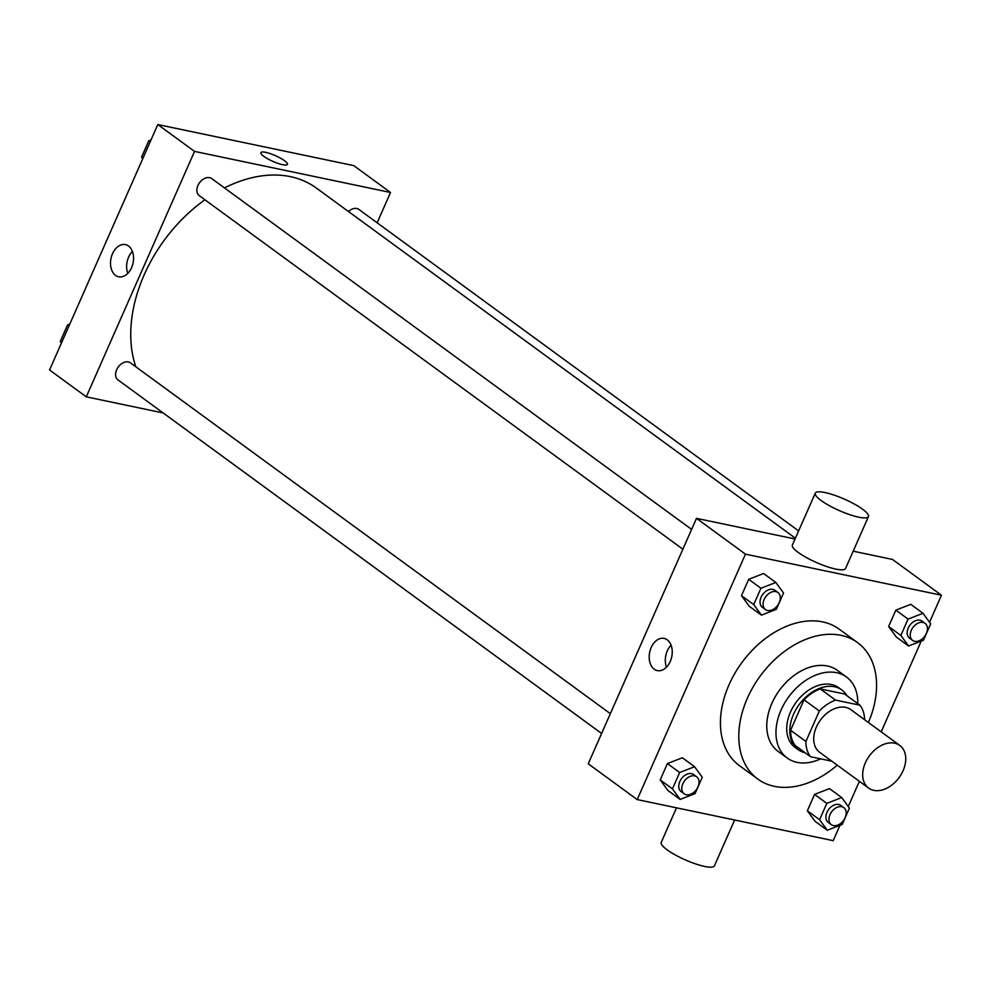 <?xml version="1.0" encoding="UTF-8"?>
<svg xmlns="http://www.w3.org/2000/svg" width="991" height="991" viewBox="0 0 991 991"><rect width="100%" height="100%" fill="white"/><g stroke="black" fill="none" stroke-linecap="round" stroke-linejoin="round"><path stroke-width="1.49" d="M894.625 743.176A26.41 18.395 -53.8 0 1 899.803 745.443A26.41 18.395 -53.8 0 1 899.06 777.625A26.41 18.395 -53.8 0 1 868.624 788.093A26.41 18.395 -53.8 0 1 867.162 759.279A26.41 18.395 -53.8 0 1 894.625 743.176M868.624 788.093L819.656 752.293A26.41 18.395 -53.8 0 1 818.194 723.48A26.41 18.395 -53.8 0 1 845.645 707.376A26.41 18.395 -53.8 0 1 850.823 709.643L899.803 745.443M810.588 756.74L795.29 745.554A35.986 25.06 -53.8 0 1 790.607 730.268L804.035 699.819L819.334 711.005L805.906 741.454A35.986 25.06 -53.8 0 0 810.588 756.74L831.821 761.187M804.035 699.819A35.986 25.06 -53.8 0 1 820.275 688.918L844.58 694.01L859.891 705.196A35.986 25.06 -53.8 0 1 864.573 719.689M859.891 705.196L835.574 700.104A35.986 25.06 -53.8 0 0 819.334 711.005M820.275 688.918L835.574 700.104M846.896 695.707A36.977 25.754 126.2 0 0 841.755 689.934A36.977 25.754 126.2 0 0 799.142 704.589A36.977 25.754 126.2 0 0 798.114 749.63A36.977 25.754 126.2 0 0 805.175 752.776M798.114 749.63L795.055 747.4A36.977 25.754 -53.8 0 1 793.011 707.054A36.977 25.754 -53.8 0 1 831.449 684.508A36.977 25.754 -53.8 0 1 838.696 687.692L841.755 689.934M790.607 730.268L805.906 741.454M857.76 703.647A50.182 34.945 126.2 0 0 846.487 677.026A50.182 34.945 126.2 0 0 788.663 696.921A50.182 34.945 126.2 0 0 787.263 758.053A50.182 34.945 126.2 0 0 820.647 758.846M846.487 677.026L837.308 670.312A50.182 34.945 126.2 0 0 779.483 690.207A50.182 34.945 126.2 0 0 778.071 751.351L787.263 758.053M868.413 722.501A84.52 58.865 126.2 0 0 857.574 642.602A84.52 58.865 126.2 0 0 760.171 676.097A84.52 58.865 126.2 0 0 757.805 779.062A84.52 58.865 126.2 0 0 837.246 765.151M757.805 779.062L739.447 765.647A84.52 58.865 -53.8 0 1 734.789 673.446A84.52 58.865 -53.8 0 1 822.641 621.89A84.52 58.865 -53.8 0 1 839.216 629.174L857.574 642.602M841.718 797.557L829.479 788.601L814.565 794.41L807.355 810.762L815.06 821.304L827.299 830.26L842.214 824.45L849.423 808.099L841.718 797.557L826.804 803.367L819.594 819.718L827.299 830.26M694.58 766.724L682.328 757.768L667.414 763.578L660.204 779.929L667.909 790.471L680.148 799.415L695.063 793.618L702.272 777.266L694.58 766.724L679.665 772.522L672.455 788.873L680.148 799.415M929.533 622.249L941.45 595.232L745.455 554.155L637.213 799.588L833.196 840.665L839.959 825.33M848.259 806.513L859.37 781.329M881.197 731.841L921.234 641.066M922.993 613.293L910.754 604.337L895.839 610.146L888.63 626.498L896.322 637.04L908.574 645.996L923.476 640.186L930.698 623.835L922.993 613.293L908.078 619.102L900.869 635.454L908.574 645.996M775.842 582.46L763.603 573.504L748.688 579.314L741.479 595.665L749.184 606.207L761.422 615.151L776.337 609.354L783.547 593.002L775.842 582.46L760.927 588.258L753.717 604.609L761.422 615.151M853.189 551.194L892.482 559.432L941.45 595.232M795.055 539.005L696.487 518.355L588.233 763.788L637.213 799.588M696.487 518.355L745.455 554.155M667.203 639.802A16.451 11.26 101.8 0 1 671.118 659.188A16.451 11.26 101.8 0 1 657.355 670.597A16.451 11.26 101.8 0 1 649.7 652.189A16.451 11.26 101.8 0 1 664.094 638.402A16.451 11.26 101.8 0 1 667.203 639.802M868.45 516.596L845.546 568.512A29.061 6.268 -156.2 0 1 816.435 562.516A29.061 6.268 -156.2 0 1 792.379 545.062L815.283 493.146A29.061 6.268 -156.2 0 1 825.032 492.564A29.061 6.268 -156.2 0 1 854.477 504.122A29.061 6.268 -156.2 0 1 868.45 516.596A29.061 6.268 -156.2 0 1 839.34 510.6A29.061 6.268 -156.2 0 1 815.283 493.146M676.494 807.826L661.232 842.412A29.061 6.268 23.8 0 0 675.205 854.899A29.061 6.268 23.8 0 0 704.651 866.444A29.061 6.268 23.8 0 0 714.4 865.861L734.628 820.003M666.472 667.178A16.451 11.26 101.8 0 1 671.08 645.191M224.474 187.918A132.063 91.965 -53.8 0 1 290.437 176.658A132.063 91.965 -53.8 0 1 316.34 188.042L795.389 538.237M135.829 366.794A132.063 91.965 -53.8 0 1 204.914 199.786M691.607 529.405L211.702 178.578A10.567 7.358 126.2 0 0 199.525 182.765A10.567 7.358 126.2 0 0 199.228 195.636L682.873 549.2M348.485 211.541A10.567 7.358 -53.8 0 1 356.772 208.506A10.567 7.358 -53.8 0 1 358.841 209.411L798.622 530.916M601.611 733.464L117.954 379.9A10.567 7.358 -53.8 0 1 117.372 368.379A10.567 7.358 -53.8 0 1 128.359 361.926A10.567 7.358 -53.8 0 1 130.428 362.842L610.345 713.669M377.15 222.789L390.516 192.477L194.533 151.4L86.279 396.834L163.168 412.95M86.279 396.834L49.55 369.99L157.804 124.556L353.787 165.621L390.516 192.477M157.804 124.556L194.533 151.4M128.52 246.003A16.451 11.26 101.8 0 1 132.435 265.39A16.451 11.26 101.8 0 1 118.66 276.786A16.451 11.26 101.8 0 1 111.017 258.378A16.451 11.26 101.8 0 1 125.411 244.591A16.451 11.26 101.8 0 1 128.52 246.003M265.749 152.366A14.531 3.134 -156.2 0 1 280.465 158.139A14.531 3.134 -156.2 0 1 287.452 164.37A14.531 3.134 -156.2 0 1 272.897 161.384A14.531 3.134 -156.2 0 1 260.868 152.651A14.531 3.134 -156.2 0 1 265.749 152.366M260.868 152.651A14.531 3.134 -156.2 0 1 265.737 152.366A14.531 3.134 -156.2 0 1 280.465 158.139A14.531 3.134 -156.2 0 1 287.452 164.382M127.789 273.38A16.451 11.26 101.8 0 1 132.398 251.392M151.041 139.88L148.786 140.759L141.577 157.111L142.741 158.696M148.786 140.759L150.198 141.787M141.577 157.111L142.989 158.139M69.766 324.144L67.524 325.023L60.302 341.375L61.467 342.96M67.524 325.023L68.924 326.051M60.302 341.375L61.715 342.403M765.461 609.576L762.401 607.334A10.567 7.358 -53.8 0 1 761.819 595.814A10.567 7.358 -53.8 0 1 772.794 589.372A10.567 7.358 -53.8 0 1 774.875 590.277L777.935 592.519A10.567 7.358 -53.8 0 1 777.638 605.39A10.567 7.358 -53.8 0 1 765.461 609.576A10.567 7.358 -53.8 0 1 764.879 598.044A10.567 7.358 -53.8 0 1 775.854 591.602A10.567 7.358 -53.8 0 1 777.935 592.519M763.603 573.504L748.688 579.314L760.927 588.258M748.688 579.314L741.479 595.665L753.717 604.609M741.479 595.665L749.184 606.207M684.186 793.841L681.127 791.598A10.567 7.358 -53.8 0 1 680.544 780.078A10.567 7.358 -53.8 0 1 691.532 773.637A10.567 7.358 -53.8 0 1 693.601 774.541L696.661 776.783A10.567 7.358 -53.8 0 1 696.363 789.654A10.567 7.358 -53.8 0 1 684.186 793.841A10.567 7.358 -53.8 0 1 683.604 782.308A10.567 7.358 -53.8 0 1 694.592 775.866A10.567 7.358 -53.8 0 1 696.661 776.783M682.328 757.768L667.414 763.578L679.665 772.522M667.414 763.578L660.204 779.929L672.455 788.873M660.204 779.929L667.909 790.471M912.6 640.409L909.54 638.167A10.567 7.358 -53.8 0 1 908.958 626.646A10.567 7.358 -53.8 0 1 919.945 620.205A10.567 7.358 -53.8 0 1 922.014 621.109L925.074 623.351A10.567 7.358 -53.8 0 1 924.776 636.222A10.567 7.358 -53.8 0 1 912.6 640.409A10.567 7.358 -53.8 0 1 912.017 628.889A10.567 7.358 -53.8 0 1 923.005 622.435A10.567 7.358 -53.8 0 1 925.074 623.351M910.754 604.337L895.839 610.146L908.078 619.102M895.839 610.146L888.63 626.498L900.869 635.454M888.63 626.498L896.322 637.04M831.338 824.673L828.278 822.431A10.567 7.358 -53.8 0 1 827.696 810.911A10.567 7.358 -53.8 0 1 838.671 804.469A10.567 7.358 -53.8 0 1 840.74 805.373L843.799 807.615A10.567 7.358 -53.8 0 1 843.514 820.486A10.567 7.358 -53.8 0 1 831.338 824.673A10.567 7.358 -53.8 0 1 830.755 813.153A10.567 7.358 -53.8 0 1 841.731 806.699A10.567 7.358 -53.8 0 1 843.799 807.615M829.479 788.601L814.565 794.41L826.804 803.367M814.565 794.41L807.355 810.762L819.594 819.718M807.355 810.762L815.06 821.304"/></g></svg>
